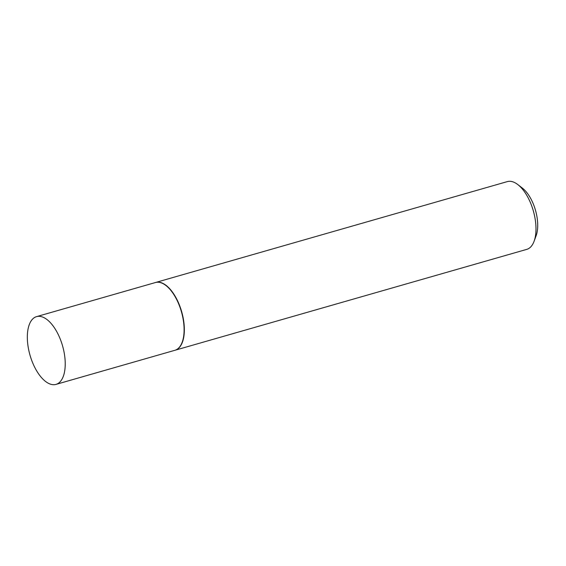 <?xml version="1.0" encoding="UTF-8"?>
<svg xmlns="http://www.w3.org/2000/svg" width="566" height="566" viewBox="0 0 566 566"><rect width="100%" height="100%" fill="white"/><g stroke="black" fill="none" stroke-linecap="round" stroke-linejoin="round"><path stroke-width="0.85" d="M41.778 316.755A35.248 16.93 74 0 1 63.817 350.934A35.248 16.93 74 0 1 55.999 384.392A35.248 16.93 74 0 1 50.784 384.264A35.248 16.93 74 0 1 28.746 350.092A35.248 16.93 74 0 1 36.564 316.627A35.248 16.93 74 0 1 41.778 316.755M36.564 316.627L155.438 282.533A35.248 16.93 74 0 1 160.652 282.66A35.248 16.93 74 0 1 182.691 316.84A35.248 16.93 74 0 1 174.88 350.297L55.999 384.392M155.558 282.498A35.248 16.93 74 0 1 155.678 282.462A35.248 16.93 74 0 1 160.893 282.59A35.248 16.93 74 0 1 182.931 316.769A35.248 16.93 74 0 1 175.113 350.227A35.248 16.93 74 0 1 174.993 350.262M155.678 282.462L507.32 181.608A35.248 16.93 74 0 1 512.534 181.736A35.248 16.93 74 0 1 517.812 184.58A35.248 16.93 74 0 1 534.078 241.286A35.248 16.93 74 0 1 526.755 249.373L175.113 350.227M517.812 184.58L522.446 188.16A29.609 14.221 74 0 1 536.108 235.796L534.078 241.286"/></g></svg>
